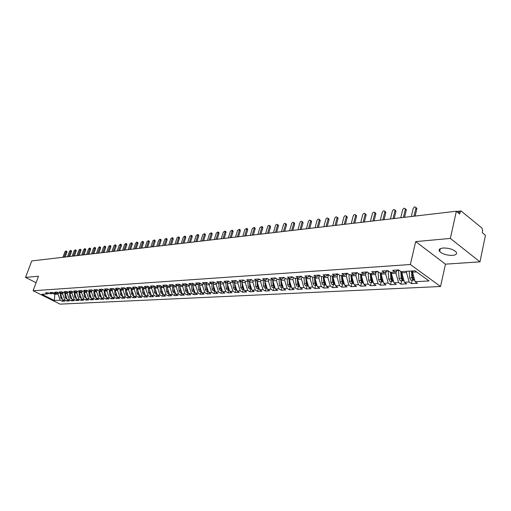 <?xml version="1.0" encoding="UTF-8"?>
<svg xmlns="http://www.w3.org/2000/svg" width="511" height="511" viewBox="0 0 511 511"><rect width="100%" height="100%" fill="white"/><g stroke="black" fill="none" stroke-linecap="round" stroke-linejoin="round"><path stroke-width="0.77" d="M443.056 248.027C439.46 248.48 438.336 249.649 439.677 251.54C442.647 254.146 446.946 255.43 452.554 255.379C456.246 254.951 457.396 253.769 455.997 251.821C452.95 249.208 448.632 247.944 443.056 248.027M479.963 261.836L450.363 238.426L415.686 241.607L445.458 264.161L479.963 261.836L485.45 235.316L482.275 232.69L482.671 230.768L481.988 228.085L461.05 210.954L460.149 212.071L459.721 214.032L456.349 211.241L31.733 260.942L25.55 277.416L36.089 282.724M445.458 264.161L440.546 286.505L60.081 304.134L33.113 290.746L410.346 264.513L440.546 286.505M415.13 281.682L429.042 280.954L414.996 270.766L401.058 271.648L398.676 269.942L392.652 270.338L395.035 272.024L390.353 272.325L387.964 270.638L382.068 271.022L384.457 272.695L379.877 272.983L377.488 271.322L371.714 271.692L374.103 273.347L369.619 273.628L367.23 271.986L361.577 272.35L363.966 273.985L359.572 274.26L357.183 272.638L351.645 272.995L354.034 274.611L349.735 274.88L347.346 273.276L341.923 273.628L344.312 275.225L340.096 275.493L337.707 273.902L332.393 274.247L334.782 275.825L330.649 276.087L328.26 274.516L323.054 274.854L325.443 276.413L321.393 276.668L319.011 275.116L313.907 275.448L316.29 276.994L312.317 277.243L309.934 275.704L304.933 276.029L307.315 277.556L303.419 277.805L301.043 276.279L296.137 276.598L298.513 278.112L294.7 278.354L292.324 276.847L287.514 277.16L289.884 278.655L286.141 278.891L283.771 277.403L279.051 277.709L281.42 279.191L277.748 279.421L275.378 277.946L270.747 278.246L273.117 279.715L269.508 279.939L267.144 278.482L262.603 278.776L264.966 280.226L261.428 280.45L259.064 279.006L254.606 279.293L256.969 280.731L253.494 280.948L251.137 279.517L246.762 279.804L249.113 281.229L245.708 281.44L243.357 280.028L239.059 280.303L241.403 281.714L238.056 281.925L235.712 280.52L231.496 280.795L233.834 282.187L230.55 282.398L228.206 281.005L224.061 281.28L226.399 282.66L223.173 282.864L220.835 281.484L216.766 281.753L219.098 283.12L215.929 283.318L213.598 281.957L209.599 282.219L211.924 283.573L208.807 283.765L206.482 282.417L202.554 282.672L204.873 284.014L201.813 284.205L199.494 282.87L195.63 283.12L197.949 284.455L194.94 284.64L192.628 283.318L188.827 283.567L191.14 284.882L188.182 285.068L185.876 283.758L182.14 283.995L184.445 285.304L181.533 285.483L179.233 284.186L175.567 284.423L177.866 285.719L175.005 285.898L172.712 284.608L169.103 284.844L171.396 286.128L168.579 286.301L166.292 285.029L162.747 285.259L165.027 286.524L162.262 286.703L159.981 285.438L156.494 285.662L158.768 286.92L156.047 287.093L153.773 285.841L150.343 286.064L152.61 287.31L149.934 287.476L147.666 286.237L144.294 286.454L146.555 287.693L143.917 287.859L141.662 286.626L138.334 286.843L140.595 288.07L138.002 288.23L135.747 287.01L132.477 287.22L134.725 288.434L132.177 288.6L129.928 287.386L126.709 287.597L128.951 288.798L126.441 288.958L124.199 287.757L121.037 287.961L123.266 289.162L120.794 289.315L118.565 288.121L115.448 288.325L117.677 289.513L115.237 289.667L113.014 288.485L109.942 288.683L112.165 289.858L109.769 290.012L107.553 288.836L104.525 289.034L106.742 290.203L104.378 290.35L102.168 289.188L99.191 289.379L101.395 290.535L99.07 290.682L96.866 289.533L93.935 289.724L96.132 290.868L93.845 291.015L91.648 289.871L88.761 290.056L90.952 291.2L88.697 291.34L86.506 290.203L83.657 290.389L85.842 291.519L83.619 291.66L81.441 290.535L78.637 290.714L80.815 291.838L78.624 291.973L76.446 290.855L73.686 291.034L75.858 292.145L73.699 292.286L71.527 291.174L68.806 291.353L70.972 292.458L68.844 292.592L66.679 291.494L63.996 291.666L66.155 292.758L64.054 292.892L61.901 291.8L59.257 291.973L61.409 293.059L59.34 293.193L57.194 292.107L54.588 292.279L56.727 293.352L54.69 293.48L52.55 292.407L49.982 292.573L52.116 293.646L50.104 293.774L47.977 292.707L45.441 292.867L47.568 293.934L41.876 294.291L54.428 300.532L60.17 300.232L62.246 301.266L64.814 301.139L62.732 300.098L64.763 299.989L66.845 301.036L69.451 300.902L67.363 299.855L69.419 299.746L71.508 300.8L74.152 300.666L72.057 299.606L74.14 299.497L76.241 300.564L78.918 300.423L76.816 299.363L78.93 299.248L81.038 300.321L83.753 300.181L81.645 299.107L83.791 298.992L85.899 300.072L88.659 299.931L86.544 298.852L88.716 298.737L90.837 299.823L93.634 299.682L91.507 298.59L93.717 298.475L95.844 299.567L98.68 299.427L96.553 298.328L98.795 298.213L100.922 299.312L103.803 299.171L101.67 298.06L103.944 297.945L106.084 299.05L109.003 298.903L106.856 297.792L109.169 297.67L111.315 298.788L114.279 298.641L112.126 297.517L114.47 297.389L116.623 298.52L119.631 298.367L117.479 297.236L119.855 297.108L122.014 298.245L125.067 298.092L122.908 296.948L125.323 296.827L127.488 297.97L130.592 297.817L128.421 296.661L130.873 296.533L133.045 297.689L136.194 297.53L134.016 296.374L136.507 296.239L138.685 297.408L141.886 297.242L139.701 296.073L142.23 295.939L144.415 297.115L147.666 296.955L145.475 295.773L148.049 295.639L150.24 296.821L153.536 296.655L151.345 295.467L153.952 295.326L156.149 296.521L159.502 296.354L157.299 295.154L159.956 295.013L162.159 296.22L165.564 296.048L163.354 294.841L166.049 294.694L168.26 295.914L171.722 295.735L169.505 294.515L172.245 294.374L174.462 295.601L177.981 295.422L175.758 294.189L178.543 294.042L180.766 295.281L184.343 295.096L182.114 293.857L184.944 293.71L187.173 294.956L190.807 294.77L188.578 293.518L191.453 293.371L193.688 294.63L197.38 294.438L195.145 293.173L198.07 293.027L200.306 294.291L204.068 294.1L201.826 292.829L204.796 292.669L207.044 293.953L210.864 293.761L208.616 292.471L211.643 292.311L213.892 293.608L217.775 293.41L215.527 292.113L218.599 291.953L220.854 293.257L224.808 293.052L222.553 291.743L225.683 291.583L227.944 292.899L231.968 292.694L229.701 291.372L232.888 291.206L235.156 292.535L239.25 292.324L236.983 290.989L240.221 290.823L242.495 292.164L246.66 291.953L244.386 290.606L247.688 290.433L249.962 291.781L254.203 291.57L251.923 290.21L255.283 290.031L257.563 291.398L261.881 291.181L259.601 289.807L263.018 289.628L265.305 291.008L269.699 290.785L267.413 289.398L270.894 289.22L273.181 290.612L277.658 290.382L275.372 288.983L278.917 288.798L281.21 290.203L285.77 289.973L283.477 288.562L287.093 288.37L289.386 289.794L294.029 289.558L291.736 288.127L295.415 287.936L297.715 289.373L302.448 289.13L300.149 287.687L303.904 287.495L306.204 288.945L311.027 288.696L308.727 287.239L312.547 287.041L314.853 288.504L319.771 288.255L317.465 286.786L321.362 286.582L323.667 288.057L328.682 287.808L326.376 286.32L330.349 286.109L332.655 287.604L337.765 287.348L335.459 285.841L339.515 285.63L341.821 287.144L347.033 286.882L344.727 285.362L348.86 285.144L351.172 286.671L356.486 286.403L354.18 284.863L358.396 284.646L360.709 286.186L366.132 285.917L363.826 284.359L368.131 284.135L370.437 285.7L375.975 285.419L373.662 283.848L378.057 283.618L380.369 285.195L386.016 284.908L383.71 283.324L388.194 283.088L390.5 284.684L396.268 284.391L393.962 282.787L398.542 282.545L400.848 284.161L406.737 283.861L404.431 282.238L409.113 281.995L411.412 283.624L417.43 283.324L415.13 281.682L412.53 272.178L416.599 271.929M406.813 271.284L406.52 272.555L401.844 272.842L402.138 271.577M409.113 281.995L406.52 272.555M404.431 282.238L401.844 272.842M396.447 271.149L395.955 273.206L391.381 273.487L391.675 272.235M398.542 282.545L395.955 273.206M393.962 282.787L391.381 273.487M395.035 272.024L398.35 269.968M386.144 271.66L385.613 273.845L381.129 274.12L381.43 272.887M388.194 283.088L385.613 273.845M383.71 283.324L381.129 274.12M384.457 272.695L387.779 270.651M376.051 272.165L375.483 274.471L371.095 274.739L371.395 273.519M378.057 283.618L375.483 274.471M373.662 283.848L371.095 274.739M374.103 273.347L377.431 271.322M366.163 272.663L365.563 275.084L361.258 275.346L361.564 274.139M368.131 284.135L365.563 275.084M363.826 284.359L361.258 275.346M363.966 273.985L367.256 272.005M356.474 273.155L355.841 275.685L351.625 275.946L351.926 274.746M358.396 284.646L355.841 275.685M354.18 284.863L351.625 275.946M354.034 274.611L357.259 272.689M346.982 273.647L346.311 276.272L342.178 276.528L342.485 275.34M348.86 285.144L346.311 276.272M344.727 285.362L342.178 276.528M344.312 275.225L347.467 273.359M337.675 274.132L336.973 276.847L332.923 277.103L333.229 275.921M339.515 285.63L336.973 276.847M335.459 285.841L332.923 277.103M334.782 275.825L337.88 274.017M328.528 274.688L327.813 277.416L323.84 277.658L324.153 276.496M330.349 286.109L327.813 277.416M326.376 286.32L323.84 277.658M325.443 276.413L328.477 274.656M319.509 275.442L318.838 277.971L314.942 278.214L315.249 277.058M321.362 286.582L318.838 277.971M317.465 286.786L314.942 278.214M316.29 276.994L319.266 275.282M310.662 276.17L310.03 278.514L306.21 278.75L306.498 277.671M312.547 287.041L310.03 278.514M308.727 287.239L306.21 278.75M307.315 277.556L310.234 275.895M301.982 276.879L301.394 279.051L297.645 279.281L297.951 278.15M303.904 287.495L301.394 279.051M300.149 287.687L297.645 279.281M298.513 278.112L301.381 276.496M293.467 277.575L292.918 279.574L289.239 279.798L289.545 278.674M295.415 287.936L292.918 279.574M291.736 288.127L289.239 279.798M289.884 278.655L292.694 277.083M285.112 278.246L284.595 280.085L280.986 280.309L281.299 279.198M287.093 288.37L284.595 280.085M283.477 288.562L280.986 280.309M281.42 279.191L284.18 277.658M276.911 278.897L276.432 280.59L272.893 280.807L273.219 279.658M278.917 288.798L276.432 280.59M275.372 288.983L272.893 280.807M273.117 279.715L275.819 278.22M268.863 279.536L268.422 281.088L264.941 281.299L265.298 280.041M270.894 289.22L268.422 281.088M267.413 289.398L264.941 281.299M264.966 280.226L267.623 278.776M260.955 280.162L260.553 281.574L257.135 281.785L257.525 280.424M263.018 289.628L260.553 281.574M259.601 289.807L257.135 281.785M256.969 280.731L259.575 279.319M253.194 280.769L252.824 282.046L249.47 282.257L249.892 280.807M255.283 290.031L252.824 282.046M251.923 290.21L249.47 282.257M249.113 281.229L251.674 279.849M245.574 281.363L245.235 282.519L241.939 282.724L242.393 281.184M247.688 290.433L245.235 282.519M244.386 290.606L241.939 282.724M241.403 281.714L243.919 280.367M238.094 281.919L237.781 282.979L234.543 283.177L235.028 281.555M240.221 290.823L237.781 282.979M236.983 290.989L234.543 283.177M233.834 282.187L236.306 280.878M230.774 282.385L230.461 283.433L227.274 283.631L227.785 281.925M232.888 291.206L230.461 283.433M229.701 291.372L227.274 283.631M226.399 282.66L228.832 281.376M223.575 282.839L223.262 283.873L220.132 284.071L220.669 282.296M225.683 291.583L223.262 283.873M222.553 291.743L220.132 284.071M219.098 283.12L221.487 281.868M216.504 283.279L216.191 284.314L213.119 284.506L213.681 282.66M218.599 291.953L216.191 284.314M215.527 292.113L213.119 284.506M211.924 283.573L214.269 282.347M209.548 283.72L209.235 284.742L206.214 284.927L206.802 283.017M211.643 292.311L209.235 284.742M208.616 292.471L206.214 284.927M204.873 284.014L207.179 282.819M202.714 284.148L202.401 285.164L199.431 285.349L200.044 283.369M204.796 292.669L202.401 285.164M201.826 292.829L199.431 285.349M197.949 284.455L200.21 283.286M196 284.576L195.687 285.579L192.762 285.764L193.388 283.752M198.07 293.027L195.687 285.579M195.145 293.173L192.762 285.764M191.14 284.882L193.362 283.739M189.389 284.991L189.076 285.988L186.202 286.166L186.796 284.282M191.453 293.371L189.076 285.988M188.578 293.518L186.202 286.166M184.445 285.304L186.636 284.186M182.893 285.4L182.58 286.39L179.751 286.562L180.313 284.793M184.944 293.71L182.58 286.39M182.114 293.857L179.751 286.562M177.866 285.719L180.019 284.627M176.499 285.802L176.186 286.786L173.408 286.958L173.938 285.298M178.543 294.042L176.186 286.786M175.758 294.189L173.408 286.958M171.396 286.128L173.51 285.061M170.214 286.198L169.901 287.176L167.167 287.342L167.665 285.79M172.245 294.374L169.901 287.176M169.505 294.515L167.167 287.342M165.027 286.524L167.11 285.483M164.025 286.588L163.712 287.559L161.022 287.725L161.489 286.275M166.049 294.694L163.712 287.559M163.354 294.841L161.022 287.725M158.768 286.92L160.818 285.898M157.937 286.971L157.624 287.936L154.98 288.095L155.421 286.748M159.956 295.013L157.624 287.936M157.299 295.154L154.98 288.095M152.61 287.31L154.629 286.307M151.946 287.354L151.633 288.3L149.027 288.466L149.442 287.208M153.952 295.326L151.633 288.3M151.345 295.467L149.027 288.466M146.555 287.693L148.541 286.716M146.05 287.725L145.737 288.67L143.176 288.824L143.559 287.661M148.049 295.639L145.737 288.67M145.475 295.773L143.176 288.824M140.595 288.07L142.543 287.112M140.244 288.089L139.931 289.028L137.408 289.181L137.766 288.102M142.23 295.939L139.931 289.028M139.701 296.073L137.408 289.181M134.725 288.434L136.648 287.495M134.527 288.447L134.221 289.379L131.729 289.533L132.062 288.536M136.507 296.239L134.221 289.379M134.016 296.374L131.729 289.533M128.951 288.798L130.848 287.878M128.9 288.804L128.593 289.724L126.14 289.878L126.453 288.958M130.873 296.533L128.593 289.724M128.421 296.661L126.14 289.878M123.266 289.162L125.131 288.255M123.375 289.105L123.049 290.069L120.641 290.216L120.947 289.303M125.323 296.827L123.049 290.069M122.908 296.948L120.641 290.216M117.677 289.513L119.51 288.626M117.939 289.386L117.594 290.408L115.218 290.555L115.524 289.648M119.855 297.108L117.594 290.408M117.479 297.236L115.218 290.555M112.165 289.858L113.972 288.99M112.586 289.654L112.222 290.74L109.878 290.88L110.184 289.986M114.47 297.389L112.222 290.74M112.126 297.517L109.878 290.88M106.742 290.203L108.517 289.354M107.316 289.929L106.927 291.066L104.621 291.206L104.927 290.318M109.169 297.67L106.927 291.066M106.856 297.792L104.621 291.206M101.395 290.535L103.152 289.705M102.117 290.197L101.708 291.391L99.434 291.526L99.741 290.644M103.944 297.945L101.708 291.391M101.67 298.06L99.434 291.526M96.132 290.868L97.863 290.05M97.001 290.459L96.566 291.704L94.331 291.845L94.637 290.963M98.795 298.213L96.566 291.704M96.553 298.328L94.331 291.845M90.952 291.2L92.651 290.395M91.954 290.721L91.501 292.017L89.297 292.158L89.604 291.283M93.717 298.475L91.501 292.017M91.507 298.59L89.297 292.158M85.842 291.519L87.522 290.733M86.985 290.983L86.512 292.33L84.341 292.464L84.641 291.596M88.716 298.737L86.512 292.33M86.544 298.852L84.341 292.464M80.815 291.838L82.463 291.059M82.079 291.238L81.594 292.631L79.448 292.765L79.754 291.902M83.791 298.992L81.594 292.631M81.645 299.107L79.448 292.765M75.858 292.145L77.48 291.391M77.25 291.494L76.746 292.931L74.632 293.059L74.932 292.209M78.93 299.248L76.746 292.931M76.816 299.363L74.632 293.059M70.972 292.458L72.575 291.711M72.485 291.749L71.962 293.225L69.879 293.352L70.186 292.503M74.14 299.497L71.962 293.225M72.057 299.606L69.879 293.352M66.155 292.758L67.733 292.03M67.778 292.049L67.248 293.518L65.197 293.646L65.497 292.803M69.419 299.746L67.248 293.518M67.363 299.855L65.197 293.646M61.409 293.059L62.968 292.337M63.102 292.407L62.604 293.806L60.579 293.927L60.879 293.09M64.763 299.989L62.604 293.806M62.732 300.098L60.579 293.927M56.727 293.352L58.267 292.65M58.497 292.765L58.018 294.087L54.76 294.291L55.06 293.461M60.17 300.232L58.018 294.087M54.428 300.532L54.76 294.291L52.825 293.32M52.116 293.646L53.629 292.95M450.363 238.426L456.349 211.241M33.113 290.746L38.497 276.227L25.55 277.416M415.686 241.607L410.346 264.513M412.824 270.907L412.53 272.178M47.568 293.934L49.062 293.25M62.246 301.266L62.7 300.002M66.845 301.036L67.318 299.721M71.508 300.8L71.994 299.433M76.241 300.564L76.739 299.146M81.038 300.321L81.556 298.846M85.899 300.072L86.436 298.545M90.837 299.823L91.386 298.239M95.844 299.567L96.413 297.926M100.922 299.312L101.51 297.606M106.084 299.05L106.684 297.287M111.315 298.788L111.941 296.955M116.623 298.52L117.268 296.616M122.014 298.245L122.678 296.278M127.488 297.97L128.172 295.926M133.045 297.689L133.748 295.569M138.685 297.408L139.414 295.205M144.415 297.115L145.169 294.834M150.24 296.821L151.007 294.457M156.149 296.521L156.947 294.074M162.159 296.22L162.971 293.697L161.387 293.582L160.435 291.909L160.058 286.281M168.26 295.914L169.077 293.365M174.462 295.601L175.279 293.033M180.766 295.281L181.584 292.694M187.173 294.956L187.991 292.349M193.688 294.63L194.499 291.998M200.306 294.291L201.123 291.64M207.044 293.953L207.862 291.283M213.892 293.608L214.709 290.912M220.854 293.257L221.672 290.535M227.944 292.899L228.762 290.159M235.156 292.535L235.973 289.769M242.495 292.164L243.306 289.373M249.962 291.781L250.773 288.971M257.563 291.398L258.374 288.562M265.305 291.008L266.116 288.147M273.181 290.612L273.998 287.725M281.21 290.203L282.021 287.291M289.386 289.794L290.197 286.85M297.715 289.373L298.526 286.403M306.204 288.945L307.009 285.949M314.853 288.504L315.657 285.483M323.667 288.057L324.472 285.01M332.655 287.604L333.459 284.525M341.821 287.144L342.619 284.033M351.172 286.671L351.964 283.528M360.709 286.186L361.501 283.017M370.437 285.7L371.222 282.494M380.369 285.195L381.149 281.957M390.5 284.684L391.279 281.414M400.848 284.161L401.627 280.858M411.412 283.624L412.185 280.29M66.769 251.386L66.884 252.262L66.021 251.789L66.002 250.971L64.878 251.936L62.93 257.288M66.884 252.262L65.153 257.027M66.021 251.789L64.073 257.154M62.387 299.107L61.505 298.98L60.617 297.53L60.33 293.129M61.518 296.623L62.291 298.826M71.38 250.805L71.502 251.687L70.633 251.214L70.62 250.39L69.477 251.361L67.522 256.752M71.502 251.687L69.764 256.49M70.633 251.214L68.678 256.618M76.056 250.218L76.184 251.105L75.315 250.633L75.296 249.802L74.14 250.78L72.179 256.209M76.184 251.105L74.44 255.941M75.315 250.633L73.354 256.068M80.795 249.624L80.93 250.518L80.055 250.039L80.035 249.208L78.866 250.192L76.899 255.653M80.93 250.518L79.186 255.385M80.055 250.039L78.094 255.513M85.605 249.023L85.746 249.924L84.871 249.438L84.845 248.608L83.657 249.592L81.69 255.091M85.746 249.924L83.996 254.823M84.871 249.438L82.903 254.951M67.011 298.858L66.098 298.731L65.21 297.274L64.923 292.835M66.123 296.297L66.922 298.59M71.706 298.603L70.761 298.481L69.866 297.012L69.579 292.541M70.786 295.965L71.617 298.354M76.465 298.347L75.487 298.226L74.593 296.744L74.299 292.247M75.526 295.633L76.382 298.111M81.294 298.085L80.284 297.964L79.384 296.476L79.09 291.947M80.323 295.294L81.211 297.862M90.485 248.416L90.626 249.317L89.751 248.831L89.725 247.995L88.524 248.985L86.551 254.523M90.626 249.317L88.876 254.254M89.751 248.831L87.777 254.382M86.187 297.824L85.152 297.702L84.245 296.201L83.945 291.64M85.196 294.943L86.116 297.613M85.714 296.457L85.854 296.853M95.429 247.797L95.583 248.704L94.701 248.212L94.676 247.375L93.456 248.372L91.482 253.948M95.583 248.704L93.826 253.673M94.701 248.212L92.727 253.801M100.45 247.164L100.603 248.078L99.722 247.586L99.696 246.743L98.457 247.746L96.483 253.36M100.603 248.078L98.847 253.086M99.722 247.586L97.742 253.213M105.541 246.526L105.707 247.445L104.819 246.954L104.787 246.104L103.535 247.113L101.555 252.766M105.707 247.445L103.944 252.485M104.819 246.954L102.832 252.619M110.708 245.88L110.881 246.807L109.986 246.308L109.961 245.459L108.69 246.468L106.703 252.166M110.881 246.807L109.111 251.885M109.986 246.308L108 252.012M91.156 297.555L90.083 297.44L89.176 295.926L88.876 291.327M90.134 294.591L90.217 295.863L91.086 297.357M90.645 296.08L90.849 296.667M96.196 297.287L95.091 297.166L94.177 295.639L93.871 291.015M95.148 294.234L95.238 295.582L96.132 297.102M95.659 295.722L95.908 296.457M101.242 296.834L100.328 295.294L99.255 295.358L98.942 290.618M101.306 297.012L100.169 296.891L99.255 295.358M100.233 293.863L100.328 295.294M100.744 295.364L101.044 296.233M105.394 293.486L105.496 295.007L106.441 296.572M106.499 296.731L105.323 296.616L104.404 295.064L104.084 290.197M105.911 295.013L106.25 295.997M115.952 245.223L116.131 246.155L115.237 245.65L115.205 244.801L113.915 245.817L111.928 251.553M116.131 246.155L114.362 251.271M115.237 245.65L113.244 251.399M121.273 244.558L121.458 245.497L120.564 244.986L120.532 244.137L119.223 245.152L117.23 250.933M121.458 245.497L119.689 250.645M120.564 244.986L118.571 250.773M126.671 243.881L126.869 244.826L125.968 244.309L125.936 243.46L124.607 244.482L122.614 250.301M126.869 244.826L125.093 250.013M125.968 244.309L123.975 250.141M132.157 243.191L132.355 244.143L131.455 243.626L131.423 242.77L130.075 243.798L128.082 249.662M132.355 244.143L130.58 249.368M131.455 243.626L129.455 249.502M137.721 242.495L137.932 243.453L137.031 242.929L136.993 242.073L135.626 243.108L133.626 249.017M137.932 243.453L136.156 248.716M137.031 242.929L135.025 248.851M110.632 293.11L110.74 294.706L111.717 296.297M111.768 296.45L110.555 296.329L109.629 294.77L109.303 289.763M111.162 294.662L111.532 295.754M115.952 292.72L116.061 294.406L117.07 296.022M117.115 296.163L115.863 296.041L114.937 294.47L114.598 289.328M116.489 294.304L116.891 295.505M121.35 292.318L121.465 294.106L122.499 295.741M122.544 295.869L121.254 295.754L120.321 294.17L119.976 288.875M121.893 293.934L122.333 295.243M126.824 291.915L126.952 293.793L128.012 295.454M128.057 295.575L126.722 295.454L125.795 293.863L125.431 288.421M127.38 293.563L127.852 294.981M132.387 291.5L132.521 293.48L133.614 295.166M133.652 295.275L132.279 295.154L131.346 293.55L130.976 287.949M132.956 293.186L133.46 294.706M143.374 241.786L143.591 242.751L142.684 242.227L142.652 241.364L141.266 242.406L139.26 248.352M143.591 242.751L141.815 248.059M142.684 242.227L140.685 248.186M138.04 291.078L138.181 293.161L139.305 294.873M139.337 294.968L137.919 294.853L136.986 293.231L136.603 287.521M138.609 292.797L139.158 294.432M149.116 241.071L149.34 242.042L148.433 241.511L148.394 240.649L146.989 241.69L144.983 247.688M149.34 242.042L147.558 247.381M148.433 241.511L146.427 247.516M143.776 290.65L143.923 292.841L145.079 294.566M145.105 294.655L143.648 294.54L142.71 292.912L142.333 287.214M144.358 292.401L144.939 294.151M154.942 240.336L155.178 241.32L154.265 240.783L154.233 239.915L152.802 240.962L150.79 247.005M155.178 241.32L153.396 246.698M154.265 240.783L152.259 246.832M149.602 290.21L149.761 292.509L150.943 294.266M150.969 294.342L149.468 294.227L148.529 292.579L148.145 286.907M150.196 291.998L150.809 293.857M160.863 239.595L161.106 240.585L160.192 240.042L160.154 239.174L158.704 240.227L156.692 246.315M161.106 240.585L159.323 246.008M160.192 240.042L158.186 246.142M155.523 289.756L155.689 292.177L156.909 293.953M156.928 294.023L155.382 293.908L154.431 292.247L154.054 286.594M156.13 291.589L156.781 293.563M166.88 238.841L167.135 239.838L166.216 239.289L166.177 238.426L164.702 239.48L162.69 245.612M167.135 239.838L165.347 245.299M166.216 239.289L164.203 245.433M161.54 289.296L161.706 291.838L162.964 293.633M161.329 286.186L161.361 286.671M162.153 291.168L162.837 293.263M172.993 238.081L173.255 239.078L172.335 238.528L172.296 237.66L170.795 238.72L168.783 244.897M173.255 239.078L171.466 244.584M172.335 238.528L170.323 244.718M167.653 288.83L167.832 291.494L169.115 293.314M169.135 293.365L167.493 293.257L166.535 291.564L166.158 285.962M167.436 285.668L167.487 286.352M168.272 290.74L169 292.956M179.201 237.302L179.476 238.305L178.55 237.749L178.511 236.887L176.991 237.947L174.973 244.175M179.476 238.305L177.681 243.856M178.55 237.749L176.538 243.99M173.861 288.345L174.047 291.142L175.369 292.988M175.382 293.027L173.689 292.918L172.731 291.219L172.36 285.643M173.644 285.132L173.702 286.032M174.494 290.299L175.26 292.643M185.506 236.51L185.793 237.526L184.873 236.963L184.829 236.095L183.283 237.161L181.264 243.44M185.793 237.526L184.005 243.121M184.873 236.963L182.855 243.255M180.172 287.853L180.37 290.785L181.724 292.65M181.737 292.688L179.993 292.579L179.035 290.861L178.658 285.317M179.955 284.659L180.025 285.706M180.817 289.852L181.622 292.324M191.919 235.705L192.219 236.727L191.293 236.159L191.255 235.296L189.677 236.363L187.658 242.693M192.219 236.727L190.424 242.367M191.293 236.159L189.274 242.501M186.585 287.354L186.796 290.427L188.189 292.311M188.195 292.337L186.4 292.235L185.436 290.504L185.065 284.985M186.381 284.314L186.451 285.374M187.243 289.392L188.086 291.998M198.44 234.888L198.747 235.916L197.821 235.347L197.783 234.479L196.179 235.552L194.161 241.927M198.747 235.916L196.952 241.601M197.821 235.347L195.802 241.735M193.107 286.837L193.324 290.056L194.755 291.966L192.915 291.877L191.944 290.133L191.574 284.659M192.915 283.969L192.986 285.042M193.778 288.926L194.659 291.672M205.071 234.057L205.39 235.098L204.457 234.517L204.419 233.655L202.79 234.728L200.766 241.154M205.39 235.098L203.595 240.828M204.457 234.517L202.439 240.962M199.737 286.307L199.967 289.686L201.436 291.609L199.533 291.519L198.562 289.763L198.198 284.32M199.558 283.624L199.629 284.71M200.421 288.447L201.347 291.334M211.81 233.214L212.142 234.262L211.209 233.674L211.164 232.812L209.51 233.885L207.485 240.368M212.142 234.262L210.347 240.036M211.209 233.674L209.184 240.17M206.482 285.77L206.725 289.303L208.226 291.251M208.233 291.264L206.272 291.155L205.294 289.386L204.93 283.988M206.316 283.273L206.387 284.372M207.179 287.955L208.143 290.989M218.657 232.358L219.002 233.406L218.069 232.818L218.031 231.956L216.345 233.035L214.32 239.57M219.002 233.406L217.207 239.231M218.069 232.818L216.051 239.365M213.343 285.215L213.592 288.913L214.569 290.708L215.137 290.88L213.119 290.785L212.142 288.996L211.771 283.579M213.183 282.915L213.259 284.027M214.052 287.457L214.147 288.887L215.054 290.638M225.626 231.483L225.99 232.543L225.051 231.949L225.012 231.087L223.294 232.166L221.276 238.758M225.99 232.543L224.195 238.413M225.051 231.949L223.032 238.548M220.318 284.653L220.58 288.523L221.563 290.331L222.164 290.51L220.081 290.414L219.104 288.606L218.734 283.139M220.177 282.551L220.254 283.682M221.039 286.946L221.148 288.491L222.093 290.28M232.716 230.595L233.093 231.662L232.154 231.061L232.115 230.206L230.365 231.285L228.347 237.928M233.093 231.662L231.298 237.583M232.154 231.061L230.129 237.717M227.414 284.071L227.689 288.121L228.673 289.948L229.311 290.127L227.171 290.031L226.188 288.204L225.811 282.692M227.286 282.193L227.363 283.337M228.149 286.422L228.264 288.089L229.247 289.916M239.927 229.688L240.317 230.768L239.378 230.161L239.34 229.311L237.558 230.384L235.539 237.085M240.317 230.768L238.522 236.734M239.378 230.161L237.36 236.874M235.386 285.885L235.507 287.68L236.529 289.539M234.638 283.471L234.926 287.712L235.91 289.558L236.587 289.737L234.383 289.641L233.399 287.802L233.016 282.238M234.523 281.823L234.6 282.985M247.267 228.768L247.669 229.854L246.73 229.241L246.692 228.398L244.878 229.471L242.859 236.229M247.669 229.854L245.88 235.878M246.73 229.241L244.712 236.012M242.751 285.33L242.885 287.265L243.939 289.162M241.984 282.864L242.291 287.297L243.274 289.156L243.996 289.335M243.964 289.341L241.722 289.239L240.732 287.386L240.349 281.778M241.888 281.452L241.965 282.628M254.734 227.836L255.155 228.928L254.21 228.308L254.178 227.465L252.325 228.545L250.313 235.354M255.155 228.928L253.367 235.003M254.21 228.308L252.191 235.137M250.243 284.768L250.39 286.843L251.482 288.772M249.381 281.082L249.783 286.875L250.773 288.753L251.527 288.932M251.457 288.939L249.189 288.836L248.199 286.965L247.809 281.305M262.335 226.884L262.775 227.983L261.824 227.357L261.792 226.52L259.907 227.599L257.895 234.472M262.775 227.983L260.98 234.108M261.824 227.357L259.812 234.242M257.876 284.186L258.029 286.416L259.16 288.383M257.014 280.705L257.41 286.447L258.406 288.338L259.205 288.517M259.09 288.523L256.79 288.428L255.8 286.537L255.404 280.826M270.076 225.913L270.53 227.025L269.578 226.392L269.553 225.562C268.875 225.032 268.237 225.396 267.63 226.635L265.618 233.565M270.53 227.025L268.741 233.201M269.578 226.392L267.566 233.335M265.643 283.592L265.803 285.975L266.978 287.974M264.781 280.239L265.177 286.013L266.174 287.923L267.01 288.089M266.863 288.108L264.532 288.006L263.535 286.103L263.139 280.341M277.952 224.923L278.425 226.047L277.473 225.408L277.447 224.585C276.764 224.035 276.106 224.393 275.486 225.651L273.474 232.646M278.425 226.047L276.636 232.275M277.473 225.408L275.467 232.416M273.551 282.985L273.724 285.528L274.944 287.565M272.682 279.741L273.085 285.566L274.088 287.495L274.969 287.655M274.777 287.68L272.414 287.584L271.411 285.662L271.009 279.843M285.975 223.92L286.467 225.051L285.515 224.406L285.489 223.588C284.793 223.013 284.129 223.371 283.49 224.655L281.484 231.707M286.467 225.051L284.684 231.336M285.515 224.406L283.509 231.47M281.606 282.359L281.797 285.074L283.049 287.144M280.737 279.23L281.146 285.112L282.149 287.054L283.068 287.214M282.832 287.246L280.443 287.15L279.44 285.208L279.032 279.338M294.144 222.892L294.655 224.035L293.704 223.384L293.678 222.572C292.969 221.972 292.292 222.33 291.64 223.639L289.635 230.755M294.655 224.035L292.873 230.378M293.704 223.384L291.698 230.512M289.814 281.714L290.012 284.614L291.308 286.716M288.939 278.712L289.347 284.646L290.357 286.614L291.321 286.76M291.046 286.805L288.619 286.709L287.616 284.748L287.201 278.827M302.467 221.851L302.997 223L302.046 222.342L302.027 221.544C301.305 220.918 300.609 221.269 299.944 222.604L297.945 229.784M302.997 223L301.222 229.401M302.046 222.342L300.046 229.535M298.169 281.056L298.386 284.142L299.727 286.275L296.948 286.256L295.939 284.276L295.524 278.297M297.293 278.188L297.709 284.18L298.718 286.16L299.408 286.358M310.944 220.79L311.48 221.161L311.499 221.946L310.541 221.282L310.528 220.496C309.794 219.839 309.091 220.19 308.401 221.544L306.408 228.794M311.499 221.946L309.73 228.404M310.541 221.282L308.548 228.538M306.689 280.373L306.919 283.662L308.305 285.828M305.808 277.652L306.23 283.701L307.239 285.7L308.286 285.821M307.935 285.898L305.437 285.796L304.428 283.803L304.007 277.767M319.586 219.704L320.148 220.1L320.161 220.873L319.203 220.196L319.19 219.423C318.449 218.74 317.727 219.085 317.024 220.471L315.031 227.778M320.161 220.873L318.391 227.389M319.203 220.196L317.216 227.529M315.37 279.677L315.619 283.171L317.05 285.368M314.489 277.103L314.917 283.209L315.926 285.234L316.98 285.355M316.616 285.432L314.086 285.33L313.077 283.311L312.649 277.218M328.394 218.599L328.975 219.021L328.988 219.781L328.036 219.098L328.024 218.338C327.27 217.616 326.529 217.961 325.814 219.372L323.827 226.75M328.988 219.781L327.232 226.354M328.036 219.098L326.05 226.494M324.223 278.955L324.485 282.672L325.961 284.902M323.335 276.547L323.77 282.711L324.779 284.755L325.846 284.876M325.475 284.953L322.907 284.851L321.892 282.819L321.464 276.662M337.369 217.475L337.982 217.922L337.988 218.663L337.036 217.973L337.024 217.232C336.264 216.472 335.51 216.817 334.769 218.254L332.789 225.702M337.988 218.663L336.238 225.3M337.036 217.973L335.056 225.44M333.242 278.214L333.523 282.161L335.05 284.423M332.354 275.978L332.795 282.2L333.811 284.263L334.877 284.384M334.501 284.467L331.901 284.365L330.885 282.308L330.438 275.946M333.083 275.934L333.115 276.355M346.515 216.325L347.161 216.798L347.167 217.526L346.209 216.83L346.209 216.102C345.43 215.31 344.663 215.648 343.903 217.118L341.929 224.636M347.167 217.526L345.417 224.227M346.209 216.83L344.242 224.361M342.447 277.454L342.74 281.644L343.762 283.726L344.312 283.931M341.552 275.397L342 281.682L343.015 283.765L344.088 283.886M343.711 283.975L341.067 283.873L340.051 281.791L339.579 275.148M342.3 275.352L342.338 275.914M355.848 215.157L356.525 215.655L356.525 216.37L355.573 215.661L355.567 214.952C354.781 214.122 353.995 214.454 353.21 215.955L351.249 223.543M356.525 216.37L354.787 223.128M355.573 215.661L353.606 223.269M351.83 276.668L352.143 281.114L353.165 283.215L353.765 283.426M350.936 274.809L351.389 281.152L352.405 283.26L353.491 283.375M353.101 283.471L350.418 283.369L349.396 281.267L348.911 274.33M351.696 274.758L351.747 275.467M365.371 213.962L366.074 214.492L366.074 215.182L365.116 214.473L365.122 213.777C364.324 212.908 363.519 213.24 362.714 214.773L360.753 222.432M366.074 215.182L364.337 222.01M365.116 214.473L363.161 222.151M361.405 275.857L361.737 280.571L362.759 282.698L363.41 282.915M360.511 274.203L360.964 280.616L361.986 282.743L363.078 282.858M362.676 282.953L359.955 282.851L358.939 280.731L358.422 273.481M361.283 274.151L361.341 275.014M375.08 212.748L375.821 213.311L375.815 213.975L374.857 213.253L374.863 212.582C374.058 211.675 373.234 212.001 372.404 213.56L370.456 221.295M375.815 213.975L374.084 220.867M374.857 213.253L372.909 221.008M371.171 275.014L371.529 280.022L372.551 282.168L373.241 282.385M370.277 273.589L370.737 280.066L371.759 282.213L372.858 282.328M372.455 282.43L369.689 282.328L368.667 280.181L368.131 272.606M371.063 273.538L371.139 274.56M384.987 211.503L385.76 212.097L385.754 212.748L384.796 212.014L384.802 211.369C383.991 210.411 383.148 210.73 382.292 212.327L380.35 220.139M385.754 212.748L384.029 219.704M384.796 212.014L382.86 219.845M381.142 274.151L381.519 279.46L382.541 281.631L383.295 281.842M380.241 272.957L380.714 279.504L381.736 281.676L382.841 281.785M382.426 281.893L379.622 281.791L378.6 279.626L378.031 271.699M381.053 272.906L381.136 274.1M395.099 210.238L395.91 210.864L395.891 211.49L394.939 210.749L394.952 210.123C394.128 209.127 393.272 209.44 392.384 211.069L390.455 218.957M395.891 211.49L394.185 218.516M394.939 210.749L393.01 218.657M391.241 272.267L391.72 278.885L392.742 281.082L393.547 281.293M390.417 272.318L390.896 278.929L391.918 281.127L393.029 281.235M392.608 281.344L389.765 281.242L388.737 279.051L388.143 270.766M405.415 208.942L406.264 209.612L406.251 210.206L405.293 209.459L405.312 208.858C404.476 207.811 403.601 208.118 402.681 209.785L400.765 217.75M406.251 210.206L404.552 217.303M405.293 209.459L403.377 217.443M401.652 271.609L402.131 278.297L403.16 280.513L404.016 280.731M400.796 271.456L401.288 278.342L402.317 280.565L403.435 280.667M403.007 280.782L400.113 280.68L399.091 278.469L398.478 269.955M415.954 207.626L416.842 208.328L416.823 208.897L415.865 208.137L415.89 207.568C415.047 206.47 414.153 206.77 413.201 208.469L411.298 216.517M416.823 208.897L415.136 216.064M415.865 208.137L413.967 216.204M412.281 270.939L412.767 277.697L413.795 279.939L414.708 280.156M411.419 270.996L411.911 277.748L412.933 279.99L414.063 280.092M413.623 280.213L410.684 280.111L409.662 277.875L409.17 271.137M460.149 212.071L457.696 212.359M61.576 297.479L60.617 297.53M66.181 297.217L65.21 297.274M70.857 296.955L69.866 297.012M75.59 296.687L74.593 296.744M80.399 296.418L79.384 296.476M85.273 296.144L84.245 296.201M90.217 295.863L89.176 295.926M95.238 295.582L94.177 295.639M105.496 295.007L104.404 295.064M110.74 294.706L109.629 294.77M116.061 294.406L114.937 294.47M121.465 294.106L120.321 294.17M126.952 293.793L125.795 293.863M132.521 293.48L131.346 293.55M138.181 293.161L136.986 293.231M143.923 292.841L142.71 292.912M149.761 292.509L148.529 292.579M155.689 292.177L154.431 292.247M161.706 291.838L160.435 291.909M167.832 291.494L166.535 291.564M174.047 291.142L172.731 291.219M180.37 290.785L179.035 290.861M186.796 290.427L185.436 290.504M193.324 290.056L191.944 290.133M199.967 289.686L198.562 289.763M206.725 289.303L205.294 289.386M207.594 289.252L207.268 289.271M213.592 288.913L212.142 288.996M214.499 288.868L214.147 288.887M220.58 288.523L219.104 288.606M221.519 288.472L221.148 288.491M227.689 288.121L226.188 288.204M228.666 288.07L228.264 288.089M234.926 287.712L233.399 287.802M235.941 287.655L235.507 287.68M242.291 287.297L240.732 287.386M243.345 287.239L242.885 287.265M249.783 286.875L248.199 286.965M250.875 286.818L250.39 286.843M257.41 286.447L255.8 286.537M258.547 286.384L258.029 286.416M265.177 286.013L263.535 286.103M266.359 285.943L265.803 285.975M273.085 285.566L271.411 285.662M274.311 285.496L273.724 285.528M281.146 285.112L279.44 285.208M282.417 285.042L281.797 285.074M289.347 284.646L287.616 284.748M290.67 284.576L290.012 284.614M297.709 284.18L295.939 284.276M299.082 284.103L298.386 284.142M306.23 283.701L304.428 283.803M307.654 283.618L306.919 283.662M314.917 283.209L313.077 283.311M316.386 283.126L315.619 283.171M323.77 282.711L321.892 282.819M325.296 282.628L324.485 282.672M332.795 282.2L330.885 282.308M334.379 282.11L333.523 282.161M342 281.682L340.051 281.791M343.641 281.593L342.74 281.644M351.389 281.152L349.396 281.267M353.088 281.056L352.143 281.114M360.964 280.616L358.939 280.731M362.727 280.513L361.737 280.571M370.737 280.066L368.667 280.181M372.57 279.964L371.529 280.022M380.714 279.504L378.6 279.626M382.611 279.396L381.519 279.46M390.896 278.929L388.737 279.051M392.863 278.821L391.72 278.885M401.288 278.342L399.091 278.469M403.326 278.227L402.131 278.297M411.911 277.748L409.662 277.875M414.019 277.626L412.767 277.697M440.316 248.672L439.677 251.54M456.623 211.471L461.05 210.954M66.002 250.971L66.871 251.438M70.62 250.39L71.483 250.863M75.296 249.802L76.165 250.281M80.035 249.208L80.91 249.687M84.845 248.608L85.72 249.087M89.725 247.995L90.6 248.48M94.676 247.375L95.557 247.861M99.696 246.743L100.578 247.241M104.787 246.104L105.675 246.602M109.961 245.459L110.849 245.957M115.205 244.801L116.099 245.306M120.532 244.137L121.426 244.641M125.936 243.46L126.83 243.971M131.423 242.77L132.323 243.287M136.993 242.073L137.893 242.597M142.652 241.364L143.553 241.895M148.394 240.649L149.301 241.179M154.233 239.915L155.14 240.457M160.154 239.174L161.067 239.716M166.177 238.426L167.091 238.969M172.296 237.66L173.216 238.215M178.511 236.887L179.431 237.443M184.829 236.095L185.755 236.657M191.255 235.296L192.174 235.865M197.783 234.479L198.709 235.054M204.419 233.655L205.345 234.23M211.164 232.812L212.097 233.399M218.031 231.956L218.964 232.55M225.012 231.087L225.945 231.687M232.115 230.206L233.054 230.806M239.34 229.311L240.279 229.918M246.692 228.398L247.637 229.011M254.178 227.465L255.123 228.085M261.792 226.52L262.737 227.146M269.553 225.562L270.498 226.194M277.447 224.585L278.393 225.223M285.489 223.588L286.441 224.233M293.678 222.572L294.63 223.23M302.027 221.544L302.978 222.202M310.528 220.496L311.48 221.161M319.19 219.423L320.148 220.1M328.024 218.338L328.975 219.021M337.024 217.232L337.982 217.922M346.209 216.102L347.161 216.798M355.567 214.952L356.525 215.655M365.122 213.777L366.074 214.492M374.863 212.582L375.821 213.311M384.802 211.369L385.76 212.097M394.952 210.123L395.91 210.864M405.312 208.858L406.264 209.612M415.89 207.568L416.842 208.328"/></g></svg>
